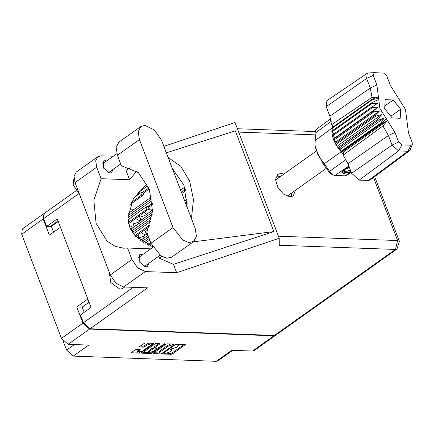 <?xml version="1.0" encoding="UTF-8"?>
<svg xmlns="http://www.w3.org/2000/svg" width="434" height="434" viewBox="0 0 434 434"><rect width="100%" height="100%" fill="white"/><g stroke="black" fill="none" stroke-linecap="round" stroke-linejoin="round"><path stroke-width="0.65" d="M139.064 349.495L138.24 350.081L138.598 351.014L137.855 352.082L142.33 351.149L150.544 345.318L151.287 344.249L150.875 343.218M151.287 344.249L150.533 343.929L146.811 345.182L144.712 346.668L143.323 347.135L139.802 347.01L139.515 346.891L139.797 346.489L144.023 343.484L145.417 343.017L153.647 343.316L153.929 343.44L153.652 343.836L141.175 352.701L139.786 353.167L131.269 352.75L135.045 349.864L136.439 349.397L140.242 349.647L138.598 351.014M164.708 343.723L158.464 347.791L157.075 348.258L154.455 348.052L160.07 343.663L156.267 343.413L154.873 343.88L142.119 353.146L150.636 353.564L152.025 353.097L164.708 344.081L164.708 343.723M140.019 220.955L135.717 218.535M132.804 220.602L133.227 224.454L134.535 226.895M145.39 235.027L141.088 232.608M138.175 234.675L138.598 238.521L139.081 239.601M146.573 214.26L144.251 212.47M139.303 215.986L141.093 220.195M133.46 227.655L129.012 225.224M144.679 230.053L146.464 234.262M150.05 244.125L150.593 246.062M63.283 341.433L66.608 350.146L74.469 344.563M165.723 344.276L152.969 353.536L161.486 353.96L162.875 353.493L175.352 344.623L175.629 344.227L175.347 344.108L167.117 343.809L165.723 344.276M165.734 353.39L164.774 353.352L163.808 354.041L171.218 354.312L172.607 353.846L185.367 344.58L177.669 344.189L176.502 344.797L178.564 345.301L177.674 346.571L176.633 347.314L170.052 349.375L172.114 349.88L171.224 351.155L170.188 351.893L165.734 353.39M89.057 302.238L82.189 307.12L76.747 306.919L82.927 323.102L89.556 329.075L68.089 344.33L88.775 345.084L73.237 356.124L216.262 361.321L231.799 350.281L252.485 351.035L273.957 335.78L275.791 335.151M89.556 329.075L273.957 335.78M232.738 350.314L217.863 360.882L216.262 361.321M73.237 356.124L66.608 350.146M44.013 213.604L43.167 218.98L49.346 235.163L60.434 227.286L87.836 299.042L76.747 306.919M68.089 344.33L61.46 338.357L21.7 234.235L22.286 229.016L43.753 213.761M135.744 236.546L135.956 236.248M129.044 223.277L130.585 222.181M152.546 209.893L148.108 209.731M134.225 209.226L128.925 209.031M172.114 349.88L171.647 348.79M178.564 345.301L178.097 344.205M167.068 353.238L170.86 353.374L172.249 352.907L184.184 344.428M173.714 344.601L174.452 344.075M153.793 352.755L159.88 352.972M170.909 343.945L167.79 345.29L160.303 350.607L160.661 351.545L159.772 352.82L161.687 353.238L162.663 352.913L162.875 353.493M173.497 344.037L173.616 345.133L162.663 352.913M173.806 344.851L172.596 344.732L168.148 346.229L160.661 351.545M160.303 350.607L159.414 351.882L159.772 352.82M148.819 352.571L142.943 352.359M158.887 343.511L154.374 346.717L154.097 347.113L154.455 348.052M157.157 348.258L156.311 348.86M149.48 351.388L148.737 352.451L153.213 351.524L156.11 349.468L156.386 349.066L156.104 348.947L153.766 348.86L152.377 349.332L149.48 351.388L149.122 350.45L148.379 351.513L148.737 352.451M149.122 350.45L152.019 348.394L154.417 347.959M138.24 350.081L137.497 351.144L137.855 352.082M148.938 343.148L146.453 344.243L146.811 345.182M140.339 346.104L142.965 346.196L144.354 345.73L146.453 344.243M151.303 344.314L152.752 343.283M132.093 351.963L137.909 352.175M82.189 307.12L84.174 312.317M58.232 221.519L51.364 226.402L53.566 232.163M51.364 226.402L51.174 225.848M275.557 335.341L254.085 350.596L252.485 351.035M161.6 140.41L154.401 129.945L144.923 125.377L140.893 126.478L138.164 131.703L139.417 139.607L173.02 227.59L182.752 240.045L188.806 242.552L193.721 241.526L196.45 236.302L195.197 228.398L161.6 140.41M124.65 286.993L122.529 288.501L119.947 289.207L110.751 282.545L109.238 272.167M79.151 193.38L73.205 185.112L73.981 177.685M142.466 254.753L140.958 254.422L139.243 254.888L139.211 261.789L145.721 266.899L147.441 266.427L148.629 263.427M106.65 160.949L105.142 160.618L103.422 161.09L103.395 167.985L109.905 173.095L111.619 172.623L112.813 169.623M283.912 174.056L281.02 173.41L277.793 174.289L275.547 179.524L277.738 187.255L283.386 194.041L289.977 196.857L293.2 195.978L295.44 190.276M276.339 175.982L280.38 176.562M291.908 192.783L291.127 196.797M140.893 126.478L118.862 142.135L116.133 147.359L117.386 155.263L121.542 166.135L122.453 166.151L138.327 172.651L149.361 189.164L152.486 211.103L146.833 232.374L150.983 243.246L160.721 255.702L166.775 258.208L171.69 257.183L193.721 241.526M274.451 335.428L395.417 249.469L397.018 249.035L276.051 334.988L274.451 335.428L90.05 328.728L147.603 287.829L123.647 286.961L116.052 283.293L110.285 274.912L75.039 182.611L74.035 176.275L76.221 172.092L97.9 156.685L95.713 160.873L96.717 167.204L75.039 182.611M97.9 156.685L101.127 155.801L113.274 156.245M130.488 167.86L126.006 170.47L129.538 179.719L101.106 178.689L96.717 167.204M110.285 274.912L131.963 259.505L127.58 248.02L150.755 248.866M131.963 259.505L137.735 267.892L145.33 271.554L176.649 272.693L173.459 264.344L159.549 258.306L158.757 256.234M166.331 152.801L235.358 130.84L273.832 231.582L193.298 241.83M173.459 264.344L273.832 231.582M176.649 272.693L279.203 238.244L235 122.496L163.878 146.383M58.026 220.977L50.192 226.543L46.633 226.418L43.66 218.627L44.246 213.414L76.297 190.64M90.05 328.728L83.42 322.75L80.447 314.965L91.042 307.435L57.228 218.888L46.633 226.418M279.203 238.244L279.263 245.248L395.417 249.469L397.577 240.544L373.511 177.528M101.106 178.689L93.836 200.188L96.055 223.353L107.09 241.158L114.95 246.257L123.603 248.215L127.58 248.02M173.768 169.77L172.916 170.057M146.969 183.75L133.352 198.853L127.829 217.966L129.804 227.454L135.055 235.792L152.67 246.805M161.811 256.385L159.549 258.306M191.465 218.627L193.428 199.521L189.647 181.087L180.739 166.293L168.137 157.537M129.538 179.719L136.612 171.284M172.347 168.555L183.929 185.15L187.255 207.604M123.37 166.206L121.542 166.135M184.721 200.958L187.13 199.244M143.383 242.579L149.16 238.472M150.365 245.432L151.726 244.988M140.404 240.61L147.934 235.261M132.457 232.456L151.477 218.942M144.994 231.36L147.766 230.449M185.947 204.17L187.342 203.177M186.804 206.421L187.325 206.052M146.008 233.563L147.142 233.188M130.65 229.331L152.204 214.342M131.491 229.054L132.104 230.66M127.824 217.857L152.128 200.589M152.491 204.571L148.688 207.278M148.146 206.28L152.405 203.253M139.618 217.293L144.603 215.655L152.54 210.018M180.571 190.097L184.667 187.233M185.681 190.71L181.846 193.434M181.434 192.349L185.378 189.566M140.632 219.49L143.318 218.611M144.603 215.655L145.216 217.26M128.03 213.631L151.531 196.927M144.972 243.49L149.773 240.078M151.048 243.414L148.515 245.215M147.332 244.678L150.636 242.329M141.858 241.619L148.547 236.866M133.422 233.812L150.929 221.367M149.274 226.787L135.663 236.459M134.898 235.624L149.904 224.958M138.435 238.06L143.421 236.427L147.321 233.655M139.786 240.148L142.135 239.378M143.421 236.427L144.034 238.033M131.573 231.04L151.895 216.599M127.938 219.816L146.144 206.882L148.357 206.421L149.22 208.673L128.572 223.613M128.312 222.414L147.001 209.134L149.22 208.673M185.334 202.564L187.266 201.186M133.064 223.987L138.05 222.354L152.415 212.15M134.079 226.19L136.764 225.311M138.05 222.354L138.663 223.96M127.846 215.801L151.857 198.739M137.328 193.217L147.961 185.768M149.285 188.964L143.312 193.206M142.77 192.213L148.911 187.982M134.225 197.465L140.768 192.81L142.987 192.354L143.849 194.606L130.553 204.316M131.486 202.271L141.63 195.061L143.849 194.606M412.3 144.479L410.26 149.719L409.446 150.82L370.31 179.909L368.439 180.441L407.83 151.276L398.591 150.94L392.059 145.054L388.419 135.517L382.956 125.985L343.126 155.112L347.97 163.732L351.616 173.269L392.059 145.054L398.662 142.016L401.868 144.907L411.106 145.244L412.3 144.479L412.164 142.504L408.524 132.967L405.492 109.428L390.378 85.444L386.732 75.907L383.526 73.015L374.173 72.679L373.229 75.418L376.869 84.956L379.902 108.495L395.016 132.478L398.662 142.016M401.868 144.907L398.591 150.94L359.195 180.105L368.439 180.441M359.195 180.105L351.616 173.269M343.223 154.135L343.44 151.949L341.58 152.193L343.223 154.135L343.126 155.112M373.717 111.896L379.636 110.865L375.253 115.222L335.352 143.573L333.817 140.247L373.717 111.896L373.359 110.963L333.458 139.314L333.817 140.247L336.204 141.728L335.352 143.573L335.856 144.495L338.216 145.417L337.869 147.679L338.493 148.542L340.717 148.873L340.869 151.428L380.77 123.072L381.09 123.419L386.379 118.775M375.253 115.222L375.757 116.144L335.856 144.495L337.869 147.679L377.77 119.328L378.394 120.191L338.493 148.542L341.189 151.77L381.09 123.419L381.481 123.842L341.58 152.193L341.189 151.77M378.394 120.191L384.15 118.01L380.77 123.072M371.954 99.988L372.09 99.25L332.189 127.601L332.053 128.339L371.954 99.988L377.309 100.097L371.743 102.782L371.77 103.623L377.412 103.46L372.171 106.748L372.367 107.659L378.198 107.111L373.359 110.963M375.757 116.144L381.649 114.56L377.77 119.328M372.171 106.748L332.27 135.099L332.466 136.01L372.367 107.659M371.743 102.782L331.847 131.133L331.869 131.974L371.77 103.623M333.296 126.815L331.522 124.721L329.824 116.209L370.267 87.993L366.627 78.456L367.245 73.286L368.547 72.885L374.173 72.679M373.229 75.418L366.627 78.456L326.184 106.672L329.824 116.209M326.184 106.672L326.9 100.672L367.245 73.286M330.67 118.77L315.865 129.771L314.927 132.614L315.366 135.517L315.019 145.336L317.889 154.851L329.563 171.311L333.35 175.038L334.945 175.455L345.252 175.83L346.657 175.461L351.258 172.336M334.771 137.969L333.458 139.314L332.466 136.01L334.771 137.969L378.198 107.111M332.27 135.099L331.869 131.974L333.741 134.052M331.847 131.133L332.053 128.339L333.285 130.108M345.252 175.83L351.003 171.913L343.826 173.475L341.818 172.336L345.768 168.528L349.224 167.003M333.35 175.038L330.974 173.931L329.26 172.249L322.994 163.678L315.279 147.945L315.019 145.336M315.447 136.759L314.927 132.614M332.373 125.73L332.189 127.601M347.688 172.878L347.574 171.967M384.692 108.668L392.19 117.961L400.191 118.254L400.701 109.254L393.204 99.961L385.202 99.668L384.692 108.668M331.522 124.721L372.036 97.39L370.267 87.993L376.869 84.956M409.446 150.82L407.83 151.276L411.106 145.244M343.44 151.949L386.868 121.086L382.956 125.985M386.868 121.086L381.481 123.842M372.036 97.39L377.721 97.135L372.09 99.25M336.204 141.728L379.636 110.865M338.216 145.417L381.649 114.56M340.717 148.873L384.15 118.01M384.849 105.896L393.204 99.961M390.822 116.269L400.701 109.254M342.166 173.02L348.366 172.298L350.922 171.457M343.419 173.443L348.507 172.667L351.063 171.821M343.202 170.085L342.676 171.246L343.327 171.935L350.553 170.497M349.397 167.459L348.193 167.627L344.379 169.808L344.569 171.43L348.573 170.871L350.319 169.873M347.488 168.029L348.573 170.871M43.167 218.98L21.7 234.235M61.46 338.357L82.927 323.102M170.947 348.8L171.213 349.495M170.144 349.186L170.253 349.462M177.392 344.222L177.658 344.916M176.589 344.601L176.698 344.884M184.884 344.455L185.085 344.981M172.249 352.907L172.607 353.846M170.86 353.374L171.218 354.312M163.699 353.764L163.808 354.041M175.152 344.102L175.352 344.623M161.204 353.222L161.486 353.96M153.099 353.26L153.251 353.661M173.329 344.032L173.611 344.77M172.32 343.999L172.596 344.732M167.79 345.29L168.148 346.229M150.305 352.706L150.636 353.564M142.249 352.869L142.401 353.265M159.593 343.533L159.793 344.059M154.374 346.717L154.732 347.656M164.573 343.728L164.708 344.081M151.721 352.299L152.025 353.097M155.822 348.214L156.104 348.947M153.408 347.927L153.766 348.86M152.019 348.394L152.377 349.332M139.764 349.516L139.965 350.043M144.354 345.73L144.712 346.668M142.965 346.196L143.323 347.135M139.65 346.609L139.802 347.01M153.452 343.31L153.652 343.836M140.876 351.914L141.175 352.701M139.466 352.327L139.786 353.167M131.399 352.473L131.551 352.869M278.427 236.215L397.577 240.544L399.361 241.304L374.678 176.665M315.149 134.871L238.667 132.093M83.42 322.75L133.298 287.308M79.162 193.407L43.66 218.627M145.33 271.554L123.647 286.961M150.983 243.246L173.02 227.59M117.386 155.263L139.417 139.607M184.293 187.455L185.15 189.707M146.144 206.882L147.001 209.134M147.327 186.115L148.184 188.367M140.768 192.81L141.63 195.061M395.016 132.478L388.419 135.517L347.97 163.732M315.187 140.524L332.119 128.008L372.014 99.657L378.6 98.404M322.994 163.678L324.079 163.808L341.195 151.775M348.833 165.989L334.945 175.455M329.26 172.249L329.563 171.311L346.012 159.528M331.245 121.357L315.013 133.216L315.225 135.495M156.066 348.22L156.386 349.066M116.855 153.701L102.229 164.09M152.958 247.299L138.05 257.894M314.938 131.535L237.376 128.714M397.018 249.035L399.361 241.304M160.108 255.273L144.213 266.568M120.723 164.003L108.397 172.765M287.08 196.211L326.628 168.11M275.557 179.991L315.914 151.314M343.327 171.935L341.954 171.419"/></g></svg>
